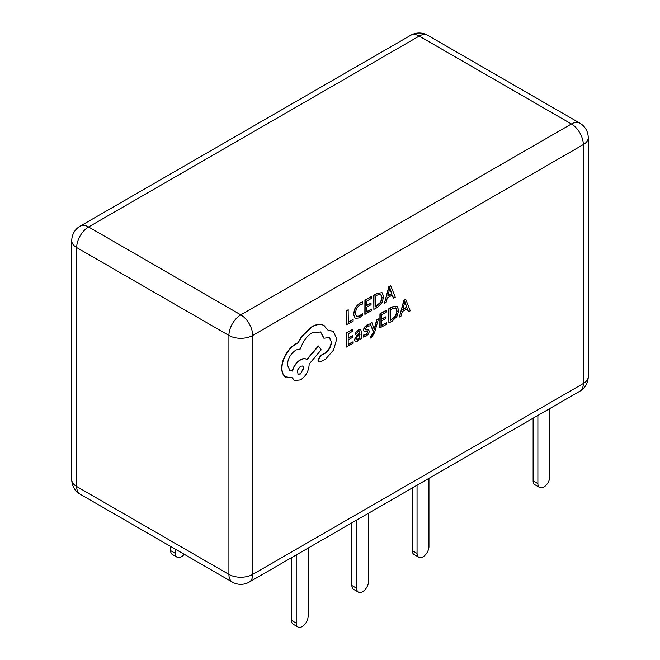 <?xml version="1.0" encoding="UTF-8"?>
<svg xmlns="http://www.w3.org/2000/svg" width="660" height="660" viewBox="0 0 660 660"><rect width="100%" height="100%" fill="white"/><g stroke="black" fill="none" stroke-linecap="round" stroke-linejoin="round"><path stroke-width="0.99" d="M533.123 480.884L537.884 483.632A8.407 4.859 120 0 0 539.624 487.476L534.872 484.729A8.407 4.859 -60 0 1 533.123 480.884L533.123 418.184M539.624 487.476A8.407 4.859 120 0 0 546.109 485.224A8.407 4.859 120 0 0 549.78 476.759L549.78 408.573M537.884 483.632L537.884 415.437M418.795 557.238L414.043 554.491A8.407 4.859 -60 0 1 412.294 550.646L417.054 553.393A8.407 4.859 120 0 0 418.795 557.238A8.407 4.859 120 0 0 425.279 554.986A8.407 4.859 120 0 0 428.951 546.521L428.951 478.327M412.294 550.646L412.294 487.946M417.054 553.393L417.054 485.199M351.879 585.527L356.639 588.266A8.407 4.859 120 0 0 358.38 592.119L353.628 589.372A8.407 4.859 -60 0 1 351.879 585.527L351.879 522.827M358.38 592.119A8.407 4.859 120 0 0 364.864 589.867A8.407 4.859 120 0 0 368.536 581.402L368.536 513.208M356.639 588.266L356.639 520.08M291.464 620.4L296.224 623.147A8.407 4.859 120 0 0 297.965 627L293.213 624.253A8.407 4.859 -60 0 1 291.464 620.4L291.464 557.7M297.965 627A8.407 4.859 120 0 0 304.45 624.748A8.407 4.859 120 0 0 308.121 616.283L308.121 548.089M296.224 623.147L296.224 554.961M177.136 557.238L172.375 554.491A8.407 4.859 -60 0 1 170.635 550.646L175.395 553.393A8.407 4.859 120 0 0 177.136 557.238A8.407 4.859 120 0 0 181.343 556.826A8.407 4.859 120 0 0 184.231 554.293M170.635 550.646L170.635 546.439M175.395 553.393L175.395 549.186M378.526 318.92L376.951 319.811L374.319 329.629L371.926 322.674L370.235 323.639L373.56 331.691L372.883 333.894L371.324 336.188L370.466 336.476L370.458 338.036L371.432 337.623L374.534 332.673L378.526 318.92L376.712 319.671L374.121 329.472M371.926 322.674L369.996 323.499L373.321 331.559L372.644 333.754L371.085 336.047L370.227 336.336L370.458 338.036M360.599 329.645L358.198 329.983L355.22 332.607L355.451 334.447L358.289 331.625L359.502 331.427L360.022 333.085L357.456 334.958L354.577 339.85L355.303 341.558L357.291 341.212L359.947 337.92L359.98 339.446L361.498 338.58L361.54 332.145L360.723 329.703L358.438 330.124L355.459 332.747L355.451 334.447M359.749 338.39L359.98 339.446M359.378 331.37L359.783 332.945L357.225 334.818L354.337 339.718L355.303 341.558M353.116 341.756L348.175 344.57L348.2 339.859L352.531 337.4L352.539 335.791L348.216 338.25L348.241 333.77L352.91 331.114L352.679 329.365L346.45 332.904L346.368 346.921L353.108 343.357L353.116 341.756L348.175 344.297M352.539 335.791L348.216 337.978M362.752 302.09L359.89 303.146L355.435 307.733L353.653 314.176L355.171 318.359L359.312 317.905L362.67 315.183L362.678 313.45L359.551 316.165L356.458 316.453L355.295 313.137L356.59 308.195L359.89 304.772L362.736 303.979L362.513 301.95L359.65 303.006L355.195 307.601L353.413 314.036L355.195 318.367M362.678 313.45L359.312 316.024L356.218 316.322M353.125 319.597L348.307 322.344L348.15 309.787L346.591 310.678L346.5 324.687L353.116 321.197L353.125 319.597L348.315 322.072M371.596 309.086L366.655 311.899L366.688 307.189L371.011 304.722L371.019 303.121L366.696 305.58L366.721 301.092L371.39 298.435L371.159 296.686L364.93 300.234L364.848 314.251L371.588 310.687L371.596 309.086L366.655 311.627M371.019 303.121L366.696 305.308M382.082 292.718L377.173 293.271L373.725 295.234L373.873 309.383L377.198 307.494L381.909 302.858L383.765 296.596L381.975 292.661L377.413 293.403L373.964 295.366L373.873 309.383M392.188 295.144L393.31 298.048L395.274 297.206L390.753 285.813L389.087 286.762L384.392 303.402L386.116 302.42L387.304 297.924L392.337 295.053L393.55 298.188M390.753 285.813L388.847 286.622L384.392 303.402M367.224 331.559L367.603 332.293L365.813 334.661L363.322 335.115L363.313 336.922L365.887 336.32L368.412 334.092L369.402 331.37L368.585 329.81L365.252 329.662M368.899 330.008L365.491 329.794L365.17 329.051L366.828 326.766L369.014 326.238L368.791 324.398L366.745 325.116L364.353 327.277L363.363 329.967L364.064 331.477M386.611 322.699L381.661 325.512L381.695 320.793L386.017 318.334L386.026 316.734L381.703 319.192L381.727 314.704L386.397 312.048L386.174 310.299L379.945 313.846L379.855 327.863L386.595 324.299L386.611 322.699L381.67 325.24M386.026 316.734L381.703 318.92M397.089 306.322L392.18 306.884L388.732 308.847L388.88 322.996L392.213 321.098L396.916 316.47L398.772 310.208L396.982 306.273L392.42 307.015L388.971 308.979L388.88 322.996M407.195 308.756L408.317 311.66L410.281 310.819L405.76 299.425L404.093 300.374L399.399 317.006L401.123 316.024L402.311 311.536L407.344 308.665L408.557 311.8M405.76 299.425L403.854 300.234L399.399 317.006M333.118 331.163L328.284 330.421M329.365 337.474L331.213 341.789C330.883 346.45 328.804 350.212 324.976 353.084L320.595 355.484L317.905 360.088L318.829 361.886M320.488 331.922L323.87 338.225L329.488 337.54L331.452 341.929C331.122 346.582 329.043 350.353 325.215 353.224L320.826 355.624L318.145 360.228L318.945 361.969L320.62 361.894L325.693 359.007L333.548 350.072L336.781 338.795L333.234 331.229L328.35 330.586L323.755 325.363C320.397 323.911 316.511 324.406 312.097 326.832L301.752 336.592L297.94 343.126L295.969 344.058C292.157 346.277 288.849 349.742 286.052 354.469C283.396 359.106 282.026 363.66 281.944 368.123C281.96 372.215 283.14 375.152 285.483 376.926L285.879 377.19M306.776 359.477C305.151 358.231 303.006 358.322 300.341 359.758C296.406 362.299 293.692 366.028 292.223 370.936L289.789 370.409M306.421 359.23L307.007 359.617C305.39 358.372 303.245 358.462 300.58 359.898C296.637 362.439 293.931 366.16 292.462 371.068L289.905 370.483L287.356 364.84C287.9 358.495 290.779 353.546 296.018 349.981L300.564 348.884C302.552 341.798 306.413 336.427 312.147 332.764L320.611 331.988L324.109 338.365M324.142 325.561L323.515 325.223C320.158 323.779 316.272 324.266 311.858 326.7L301.513 336.451L297.709 342.994L295.729 343.918C291.918 346.137 288.61 349.61 285.813 354.329C283.156 358.966 281.787 363.52 281.704 367.983C281.721 372.083 282.901 375.012 285.244 376.794L292.33 377.8L294.393 380.515L300.457 379.921C305.695 376.365 308.583 371.415 309.119 365.062L309.127 364.072L321.205 349.841L318.334 345.947L306.793 359.452M292.157 377.842L294.277 380.44M285.244 376.794L285.763 377.124M348.389 309.928L346.591 310.678M346.822 310.81L346.739 324.827M371.399 296.827L364.93 300.234M365.17 300.374L365.087 314.383M375.515 296.092L375.449 306.9L380.803 302.387L382.123 297.577L380.82 294.385L377.338 295.053L375.515 296.092M375.449 306.628L380.564 302.255L381.884 297.437L380.581 294.245M387.808 296.06L391.867 293.75L389.895 288.09L387.808 296.06M387.89 295.738L391.627 293.609L389.656 287.95M352.918 329.497L346.45 332.904M346.69 333.044L346.607 347.061M356.524 337.334L356.111 338.836L356.54 339.751L357.695 339.545L359.345 337.796L360.013 334.422L356.524 337.334M356.301 339.62L357.456 339.405L359.106 337.656L359.774 334.595M369.031 324.538L366.985 325.256L364.584 327.409L363.602 330.099L364.023 331.435L367.463 331.7L367.843 332.425L366.052 334.801L363.322 335.115M363.561 335.247L363.553 337.062M365.409 329.752L365.17 329.051M367.463 331.7L367.603 332.293M386.405 310.439L379.945 313.846M380.176 313.987L380.094 327.995M390.522 309.705L390.456 320.512L395.81 316L397.13 311.19L395.827 307.997L392.345 308.665L390.522 309.705M390.456 320.232L395.579 315.868L396.891 311.05L395.587 307.857M402.814 309.672L406.873 307.362L404.902 301.702L402.814 309.672M402.905 309.35L406.634 307.222L404.662 301.562M324.019 325.495L323.515 325.223M318.574 346.079L307.007 359.617M300.407 373.997L303.79 368.197L302.808 366.003L300.457 366.226L297.363 370.326L298.056 374.212L300.407 373.997L303.55 368.065L302.684 365.945M297.94 374.137L300.176 373.857M583.316 383.518L583.316 144.573L252.697 335.453L252.697 574.398L583.316 383.518A16.822 9.71 60 0 1 579.835 391.215A16.822 16.822 0 0 0 588.241 376.654A16.822 9.71 0 0 1 583.316 383.518M228.913 335.453L76.684 247.566L76.684 486.511L228.913 574.398L228.913 335.453A16.822 9.71 0 0 0 252.697 335.453A16.822 9.71 -120 0 0 240.801 314.853L571.42 123.973L419.199 36.086L88.58 226.966L240.801 314.853A16.822 9.71 -60 0 0 228.913 335.453M249.216 582.095A16.822 9.71 -120 0 0 252.697 574.398A16.822 9.71 0 0 1 228.913 574.398A16.822 9.71 -60 0 0 232.394 582.095A16.822 16.822 0 0 0 249.216 582.095L579.835 391.215M588.241 137.709A16.822 16.822 0 0 0 579.835 123.139A16.822 9.71 -60 0 0 571.42 123.973A16.822 9.71 60 0 1 583.316 144.573A16.822 9.71 0 0 0 588.241 137.709L588.241 376.654M80.165 494.208A16.822 9.71 -60 0 1 76.684 486.511A16.822 9.71 0 0 1 71.758 479.647A16.822 16.822 0 0 0 80.165 494.208L232.394 582.095M427.606 35.252A16.822 16.822 0 0 0 410.784 35.252A16.822 9.71 -120 0 1 419.199 36.086A16.822 9.71 -60 0 1 427.606 35.252L579.835 123.139M76.684 247.566A16.822 9.71 -60 0 1 88.58 226.966A16.822 9.71 60 0 0 80.165 226.132A16.822 16.822 0 0 0 71.758 240.702A16.822 9.71 0 0 0 76.684 247.566M71.758 240.702L71.758 479.647M80.165 226.132L410.784 35.252"/></g></svg>
